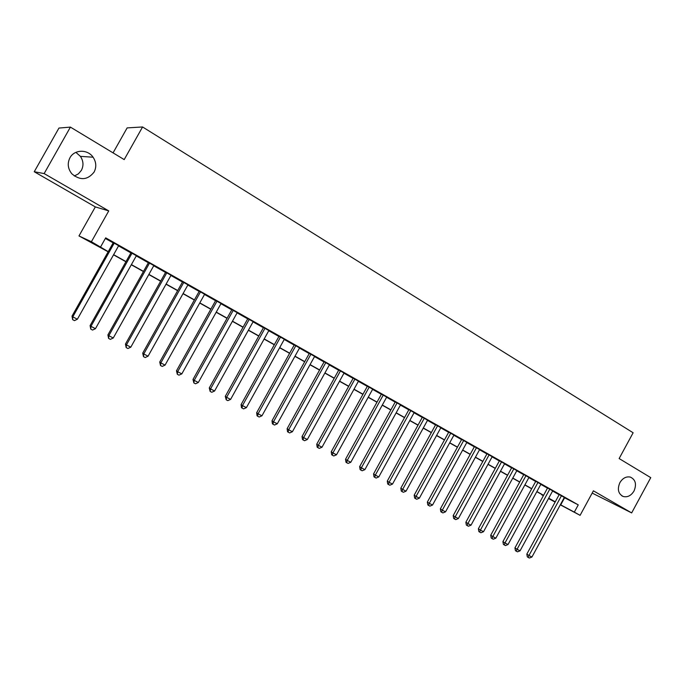 <?xml version="1.0" encoding="UTF-8"?>
<svg xmlns="http://www.w3.org/2000/svg" width="685" height="685" viewBox="0 0 685 685"><rect width="100%" height="100%" fill="white"/><g stroke="black" fill="none" stroke-linecap="round" stroke-linejoin="round"><path stroke-width="1.03" d="M75.881 152.361L80.41 156.36C83.45 160.958 83.775 165.616 81.387 170.342L78.407 173.853L74.305 176.019M94.093 172.072C87.629 180.155 80.222 180.746 71.882 173.836C67.824 168.775 67.181 163.424 69.939 157.798C74.322 149.347 87.663 149.073 93.083 157.207C96.294 162.097 96.628 167.046 94.093 172.072M634.01 491.017C631.116 495.675 627.529 497.507 623.247 496.505C618.247 493.885 617.116 489.27 619.874 482.668C622.656 478.156 626.133 476.289 630.311 477.077C635.569 479.577 636.802 484.226 634.01 491.017M108.144 251.806L78.98 235.94L91.405 241.736L108.239 251.643M95.326 206.913L108.752 210.894L44.148 173.579L70.409 127.11L58.953 128.061L34.25 171.738L95.326 206.913L78.98 235.94M113.059 152.875L127.136 127.898L142.574 126.965L633.128 432.766L619.137 458.548L650.75 477.642L631.656 512.911L593.407 490.82L580.092 515.343L560.304 504.828M592.183 493.072L631.656 512.911M543.359 495.709L541.707 494.784L543.376 495.666M44.148 173.579L34.25 171.738M118.668 245.701L113.282 242.661M136.392 255.71L131.015 252.679M153.842 265.566L148.465 262.535M171.027 275.276L165.659 272.245M187.955 284.84L182.587 281.809M204.618 294.25L199.266 291.228M221.041 303.524L215.689 300.501M237.215 312.66L231.873 309.646M253.159 321.667L247.816 318.653M268.863 330.538L263.528 327.524M284.335 339.281L279.018 336.275M299.593 347.894L294.276 344.897M314.629 356.388L309.32 353.392M329.451 364.762L324.151 361.766M344.067 373.017L338.775 370.028M358.469 381.151L353.195 378.171M372.683 389.174L367.408 386.203M386.691 397.094L381.434 394.123M400.511 404.895L395.262 401.932M414.142 412.601L408.902 409.639M427.594 420.196L422.362 417.242M440.857 427.688L435.634 424.743M453.949 435.078L448.735 432.141M466.862 442.373L461.664 439.436M479.611 449.574L474.422 446.646M492.19 456.681L487.009 453.753M504.605 463.694L499.433 460.774M516.858 470.612L511.704 467.701M528.957 477.445L523.811 474.542M540.902 484.192L535.764 481.298M552.692 490.845L547.572 487.96M564.243 497.601L578.26 504.879L105.695 237.849L100.618 246.891M105.353 238.457L113.171 242.867M118.548 245.906L130.895 252.885M136.272 255.916L148.354 262.74M153.731 265.771L165.547 272.45M170.916 275.481L182.475 282.014M187.836 285.037L199.155 291.425M204.507 294.456L215.578 300.706M220.93 303.729L231.761 309.843M237.104 312.865L247.705 318.85M253.048 321.864L263.425 327.721M268.751 330.735L278.906 336.463M284.232 339.469L294.173 345.086M299.482 348.091L309.218 353.58M314.518 356.577L324.048 361.963M329.348 364.951L338.673 370.217M343.956 373.205L353.092 378.36M358.366 381.339L367.306 386.391M372.58 389.363L381.331 394.303M386.588 397.274L395.159 402.121M400.408 405.083L408.799 409.818M414.04 412.781L422.26 417.422M427.491 420.376L435.54 424.923M440.755 427.868L448.641 432.321M453.847 435.258L461.57 439.616M466.768 442.553L474.328 446.825M479.509 449.754L486.915 453.932M492.087 456.852L499.339 460.954M504.502 463.865L511.609 467.881M516.764 470.783L523.717 474.714M528.863 477.616L535.67 481.469M540.799 484.363L547.478 488.131M552.598 491.025L559.131 494.716M564.337 497.421L559.225 494.544M108.752 210.894L91.405 241.736M578.26 504.879L574.321 512.115L580.092 515.343M70.409 127.11L124.199 159.596L142.574 126.965M548.565 498.432L554.55 501.608L548.634 498.295M543.505 495.426L536.817 491.684M531.671 488.807L524.847 484.989M519.692 482.103L512.714 478.198M507.551 475.313L500.435 471.323M495.255 468.429L487.985 464.362M482.797 461.459L475.381 457.306M470.175 454.395L462.606 450.156M457.392 447.237L449.651 442.912M444.437 439.993L436.533 435.566M431.302 432.637L423.236 428.125M417.996 425.197L409.758 420.581M404.501 417.644L396.093 412.935M390.827 409.99L382.239 405.186M376.964 402.232L368.188 397.326M362.904 394.372L353.948 389.354M348.656 386.391L339.503 381.271M334.203 378.3L324.853 373.077M319.544 370.106L309.997 364.754M304.671 361.783L294.918 356.32M289.592 353.34L279.626 347.766M274.291 344.778L264.11 339.084M258.767 336.095L248.364 330.273M243.021 327.276L232.386 321.333M227.035 318.337L216.169 312.257M210.809 309.252L199.712 303.044M194.343 300.039L182.998 293.694M177.62 290.688L166.035 284.198M160.65 281.192L148.808 274.557M143.422 271.543L131.306 264.77M125.92 261.756L113.539 254.829M555.133 502.079L548.497 498.552M560.381 504.699L574.321 512.115M113.633 254.666L126.014 261.593M131.4 264.607L143.507 271.38M148.893 274.394L160.744 281.03M166.121 284.044L177.715 290.526M183.092 293.531L194.429 299.884M199.797 302.89L210.894 309.098M216.263 312.103L227.12 318.174M232.48 321.179L243.107 327.122M248.458 330.119L258.853 335.941M264.196 338.929L274.377 344.623M279.711 347.612L289.678 353.186M295.004 356.174L304.757 361.629M310.074 364.608L319.63 369.951M324.938 372.923L334.28 378.154M339.58 381.125L348.733 386.246M354.025 389.208L362.99 394.217M368.273 397.18L377.041 402.086M382.316 405.041L390.904 409.844M396.17 412.79L404.578 417.499M409.835 420.436L418.073 425.051M423.313 427.979L431.379 432.5M436.61 435.429L444.514 439.847M449.728 442.767L457.469 447.099M462.675 450.011L470.252 454.258M475.458 457.169L482.874 461.322M488.062 464.224L495.332 468.292M500.512 471.186L507.628 475.176M512.791 478.062L519.769 481.966M524.915 484.852L531.748 488.67M536.886 491.547L543.582 495.298M548.711 498.166L555.261 501.831M564.577 497.789L560.724 504.888M559.268 494.467L526.825 554.122L528.974 555.492L561.477 495.709M531.928 557.033L529.368 558.035L528.186 557.419L528.974 555.492L531.928 557.033L564.371 497.344M528.186 557.419L527.33 556.871L526.825 554.122M547.615 487.883L514.94 547.906L517.064 549.259L549.798 489.116M520.052 550.826L517.492 551.836L516.293 551.211L517.064 549.259L520.052 550.826L552.735 490.768M516.293 551.211L515.445 550.671L514.94 547.906M535.807 481.212L502.91 541.612L504.999 542.948L537.973 482.428M508.03 544.532L505.462 545.56L504.246 544.926L504.999 542.948L508.03 544.532L540.944 484.107M504.246 544.926L503.406 544.387L502.91 541.612M523.854 474.457L490.717 535.233L492.789 536.56L525.986 475.664M495.854 538.162L493.269 539.198L492.044 538.556L492.789 536.56L495.854 538.162L529 477.359M492.044 538.556L491.213 538.025L490.717 535.233M511.746 467.615L478.37 528.769L480.416 530.087L513.853 468.805M483.524 531.714L480.93 532.75L479.68 532.108L480.416 530.087L483.524 531.714L516.901 470.526M479.68 532.108L478.866 531.577L478.37 528.769M499.485 460.688L465.868 522.227L467.881 523.528L501.557 461.861M471.023 525.172L468.42 526.226L467.161 525.566L467.881 523.528L471.023 525.172L504.648 463.608M467.161 525.566L466.357 525.044L465.868 522.227M487.061 453.667L453.196 515.599L455.174 516.884L489.107 454.823M458.368 518.554L455.748 519.615L454.472 518.947L455.174 516.884L458.368 518.554L492.232 456.595M454.472 518.947L453.684 518.434L453.196 515.599M474.465 446.56L440.361 508.878L442.313 510.154L476.486 447.699M445.541 511.841L442.912 512.911L441.619 512.234L442.313 510.154L445.541 511.841L479.654 449.488M441.619 512.234L440.84 511.729L440.361 508.878M461.716 439.35L427.354 502.071L429.272 503.329L463.694 440.472M432.543 505.042L429.906 506.121L428.596 505.444L429.272 503.329L432.543 505.042L466.913 442.287M428.596 505.444L427.834 504.939L427.354 502.071M448.786 432.055L414.177 495.178L416.06 496.419L450.739 433.151M419.374 498.149L416.728 499.245L415.401 498.552L416.06 496.419L419.374 498.149L453.992 434.992M415.401 498.552L414.648 498.055L414.177 495.178M435.686 424.649L400.819 488.182L402.66 489.407L437.604 425.736M406.025 491.171L403.362 492.275L402.018 491.573L402.66 489.407L406.025 491.171L440.909 427.603M402.018 491.573L401.282 491.076L400.819 488.182M422.414 417.148L387.282 481.101L389.089 482.308L424.298 418.218M392.496 484.089L389.825 485.203L388.464 484.492L389.089 482.308L392.496 484.089L427.637 420.102M388.464 484.492L387.736 484.012L387.282 481.101M408.954 409.553L373.556 473.917L375.329 475.107L410.803 410.598M378.788 476.923L376.099 478.044L374.721 477.325L375.329 475.107L378.788 476.923L414.194 412.507M374.721 477.325L374.01 476.846L373.556 473.917M395.313 401.847L359.642 466.639L361.38 467.812L397.12 402.866M364.882 469.645L362.185 470.783L360.789 470.047L361.38 467.812L364.882 469.645L400.562 404.809M360.789 470.047L360.096 469.576L359.642 466.639M381.485 394.029L345.54 459.258L347.235 460.414L383.257 395.031M350.788 462.272L348.083 463.42L346.661 462.675L347.235 460.414L350.788 462.272L386.742 397M346.661 462.675L345.985 462.212L345.54 459.258M367.46 386.109L331.24 451.775L332.901 452.913L369.198 387.093M336.498 454.797L333.783 455.953L332.336 455.2L332.901 452.913L336.498 454.797L372.734 389.089M332.336 455.2L331.677 454.746L331.24 451.775M353.246 378.077L316.744 444.188L318.354 445.301L354.941 379.036M322.01 447.211L319.278 448.384L317.814 447.622L318.354 445.301L322.01 447.211L358.52 381.065M317.814 447.622L317.172 447.177L316.744 444.188M338.827 369.934L302.034 436.499L303.609 437.587L340.479 370.868M307.317 439.53L304.568 440.712L303.087 439.933L303.609 437.587L307.317 439.53L344.118 372.923M303.087 439.933L302.462 439.496L302.034 436.499M324.202 361.68L287.126 428.69L288.65 429.76L325.812 362.588M292.409 431.73L289.652 432.929L288.154 432.141L288.65 429.76L292.409 431.73L329.502 364.668M288.154 432.141L287.537 431.713L287.126 428.69M309.372 353.297L271.996 420.778L273.478 421.823L310.939 354.179M277.288 423.818L274.522 425.025L272.998 424.229L273.478 421.823L277.288 423.818L314.68 356.294M272.998 424.229L272.407 423.809L271.996 420.778M294.327 344.803L256.652 412.747L258.082 413.774L295.851 345.66M261.953 415.795L259.178 417.019L257.628 416.206L258.082 413.774L261.953 415.795L299.645 347.8M257.628 416.206L257.055 415.795L256.652 412.747M279.069 336.181L241.086 404.604L242.464 405.597L280.542 337.011M246.394 407.652L243.603 408.894L242.036 408.072L242.464 405.597L246.394 407.652L284.386 339.186M242.036 408.072L241.48 407.669L241.086 404.604M263.579 327.43L225.288 396.332L226.624 397.309L265.009 328.235M230.605 399.398L227.805 400.648L226.213 399.809L226.624 397.309L230.605 399.398L268.914 330.444M226.213 399.809L225.288 396.332M247.867 318.559L209.259 387.95L210.543 388.9L249.246 319.33M214.585 391.015L211.768 392.274L210.158 391.435L210.543 388.9L214.585 391.015L253.21 321.573M210.158 391.435L209.259 387.95M231.924 309.551L192.999 379.439L194.223 380.363L233.251 310.296M198.325 382.504L195.499 383.78L193.855 382.924L194.223 380.363L198.325 382.504L237.267 312.565M193.855 382.924L192.999 379.439M215.741 300.407L176.49 370.799L177.655 371.698L217.017 301.126M181.825 373.873L178.982 375.166L177.321 374.293L177.655 371.698L181.825 373.873L221.092 303.429M177.321 374.293L176.49 370.799M199.318 291.125L159.733 362.031L160.847 362.896L200.534 291.81M165.068 365.114L162.217 366.415L160.53 365.533L160.847 362.896L165.068 365.114L204.678 294.156M160.53 365.533L159.733 362.031M182.647 281.706L142.72 353.126L143.773 353.965L183.803 282.366M148.063 356.209L145.203 357.536L143.482 356.637L143.773 353.965L148.063 356.209L188.007 284.737M143.482 356.637L142.72 353.126M165.719 272.142L125.449 344.084L126.442 344.897L166.815 272.767M130.801 347.175L127.924 348.511L126.177 347.603L126.442 344.897L130.801 347.175L171.079 275.182M126.177 347.603L125.449 344.084M148.525 262.432L107.905 334.914L108.838 335.693L149.561 263.023M113.265 338.005L110.379 339.358L108.607 338.433L108.838 335.693L113.265 338.005L153.894 265.472M108.607 338.433L107.905 334.914M131.066 252.577L90.095 325.589L90.959 326.334L132.042 253.125M95.455 328.689L92.561 330.059L90.762 329.117L90.959 326.334L95.455 328.689L136.443 255.616M90.762 329.117L90.095 325.589M113.342 242.558L72.011 316.127L72.807 316.838L114.249 243.072M77.371 319.227L74.459 320.614L72.636 319.655L72.807 316.838L77.371 319.227L118.719 245.598M72.636 319.655L72.011 316.127M623.247 496.505L621.843 495.837M93.083 157.207L80.41 156.36"/></g></svg>
